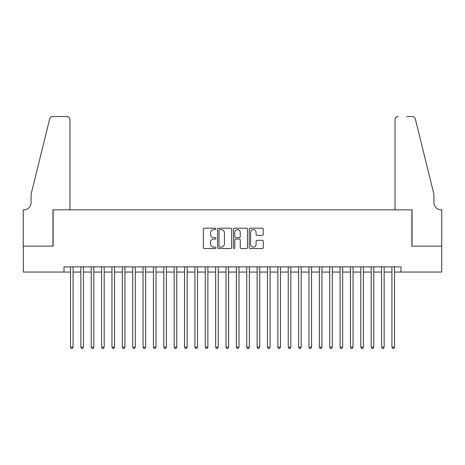 <?xml version="1.0" encoding="UTF-8"?>
<svg xmlns="http://www.w3.org/2000/svg" width="465" height="465" viewBox="0 0 465 465"><rect width="100%" height="100%" fill="white"/><g stroke="black" fill="none" stroke-linecap="round" stroke-linejoin="round"><path stroke-width="0.7" d="M215.911 228.89A0.715 0.715 0 0 0 215.196 228.181L204.385 228.181A1.017 1.017 0 0 0 203.368 229.199L203.368 247.519A1.017 1.017 0 0 0 204.385 248.537L215.196 248.537A0.715 0.715 0 0 0 215.911 247.822A0.715 0.715 0 0 0 215.196 247.113L213.795 247.113A3.255 3.255 0 0 1 210.54 243.858L210.54 242.329A3.255 3.255 0 0 1 213.795 239.074L215.196 239.074A0.715 0.715 0 0 0 215.911 238.359A0.715 0.715 0 0 0 215.196 237.644L213.795 237.644A3.255 3.255 0 0 1 210.54 234.389L210.54 232.86A3.255 3.255 0 0 1 213.795 229.605L215.196 229.605A0.715 0.715 0 0 0 215.911 228.89M262.243 235.354A1.017 1.017 0 0 0 263.266 234.337L263.266 229.199A1.017 1.017 0 0 0 262.243 228.181L250.234 228.181A1.017 1.017 0 0 0 249.217 229.199L249.217 247.519A1.017 1.017 0 0 0 250.234 248.537L262.243 248.537A1.017 1.017 0 0 0 263.266 247.519L263.266 241.312A1.017 1.017 0 0 0 262.243 240.295L257.104 240.295A1.017 1.017 0 0 0 256.087 241.312L256.087 244.387A2.72 2.72 0 0 1 253.367 247.113A2.72 2.72 0 0 1 250.641 244.387L250.641 232.326A2.72 2.72 0 0 1 253.367 229.605A2.72 2.72 0 0 1 256.087 232.326L256.087 234.337A1.017 1.017 0 0 0 257.104 235.354L262.243 235.354M64.001 272.06L23.302 272.06L23.302 246.136L53.115 246.136L53.115 209.843L411.885 209.843L411.885 246.136L441.698 246.136L441.698 272.06L400.999 272.06L400.999 266.875L64.001 266.875L64.001 272.06L70.482 272.06M231.611 229.199A1.017 1.017 0 0 0 230.594 228.181L218.579 228.181A1.017 1.017 0 0 0 217.562 229.199L217.562 247.519A1.017 1.017 0 0 0 218.579 248.537L230.594 248.537A1.017 1.017 0 0 0 231.611 247.519L231.611 229.199M234.406 228.181L246.421 228.181A1.017 1.017 0 0 1 247.438 229.199L247.438 247.519A1.017 1.017 0 0 1 246.421 248.537L241.277 248.537A1.017 1.017 0 0 1 240.26 247.519L240.26 240.091A1.017 1.017 0 0 0 239.243 239.074L235.831 239.074A1.017 1.017 0 0 0 234.813 240.091L234.813 247.822A0.715 0.715 0 0 1 234.104 248.537A0.715 0.715 0 0 1 233.389 247.822L233.389 229.199A1.017 1.017 0 0 1 234.406 228.181M73.075 272.06L80.852 272.06M83.444 272.06L91.221 272.06M93.814 272.06L101.591 272.06M104.183 272.06L111.96 272.06M114.553 272.06L122.33 272.06M124.922 272.06L132.699 272.06M135.292 272.06L143.063 272.06M145.655 272.06L153.433 272.06M156.025 272.06L163.802 272.06M166.394 272.06L174.172 272.06M176.764 272.06L184.541 272.06M187.133 272.06L194.911 272.06M197.503 272.06L205.28 272.06M207.872 272.06L215.65 272.06M218.242 272.06L226.019 272.06M228.611 272.06L236.389 272.06M238.981 272.06L246.758 272.06M249.35 272.06L257.128 272.06M259.72 272.06L267.497 272.06M270.089 272.06L277.867 272.06M280.459 272.06L288.236 272.06M290.828 272.06L298.606 272.06M301.198 272.06L308.975 272.06M311.567 272.06L319.345 272.06M321.937 272.06L329.708 272.06M332.301 272.06L340.078 272.06M342.67 272.06L350.447 272.06M353.04 272.06L360.817 272.06M363.409 272.06L371.186 272.06M373.779 272.06L381.556 272.06M384.148 272.06L391.925 272.06M394.518 272.06L400.999 272.06M219.701 229.605A0.715 0.715 0 0 0 218.986 230.32L218.986 246.398A0.715 0.715 0 0 0 219.701 247.113L221.177 247.113A3.255 3.255 0 0 0 224.432 243.858L224.432 232.86A3.255 3.255 0 0 0 221.177 229.605L219.701 229.605M240.26 232.378A2.72 2.72 0 0 0 237.539 229.658A2.72 2.72 0 0 0 234.813 232.378L234.813 236.627A1.017 1.017 0 0 0 235.831 237.644L239.243 237.644A1.017 1.017 0 0 0 240.26 236.627L240.26 232.378M73.075 266.875L73.075 347.134L70.482 347.134L70.482 266.875M73.075 347.134L72.296 348.477L71.261 348.477L70.482 347.134M69.965 209.843L69.965 119.633A3.11 3.11 0 0 0 66.85 116.523L52.696 116.523A3.11 3.11 0 0 0 49.679 118.889L31.079 194.289L31.079 202.583A7.26 7.26 0 0 1 23.82 209.843L23.25 209.843L23.25 246.136L52.958 246.136L52.958 209.843L69.965 209.843L69.965 119.633C69.767 117.755 68.727 116.721 66.85 116.523L58.247 116.523M49.679 118.889C50.47 117.18 50.47 117.18 49.679 118.889C50.47 117.18 50.47 117.18 49.679 118.889M31.079 202.583A7.26 7.26 0 0 1 23.82 209.843M395.035 209.843L395.035 119.633L395.035 209.843L412.042 209.843L412.042 246.136L441.75 246.136L441.75 209.843L441.18 209.843A7.26 7.26 0 0 1 433.921 202.583A7.26 7.26 0 0 0 441.18 209.843M428.219 171.167L415.321 118.889L433.921 194.289L433.921 202.583M406.753 116.523L412.304 116.523A3.11 3.11 0 0 1 415.321 118.889C414.53 117.18 414.53 117.18 415.321 118.889C414.53 117.18 414.53 117.18 415.321 118.889M398.15 116.523A3.11 3.11 0 0 0 395.035 119.633C395.233 117.755 396.273 116.721 398.15 116.523M83.444 266.875L83.444 347.134L80.852 347.134L80.852 266.875M83.444 347.134L82.665 348.477L81.631 348.477L80.852 347.134M93.814 266.875L93.814 347.134L91.221 347.134L91.221 266.875M93.814 347.134L93.035 348.477L92 348.477L91.221 347.134M104.183 266.875L104.183 347.134L101.591 347.134L101.591 266.875M104.183 347.134L103.404 348.477L102.364 348.477L101.591 347.134M114.553 266.875L114.553 347.134L111.96 347.134L111.96 266.875M114.553 347.134L113.774 348.477L112.733 348.477L111.96 347.134M124.922 266.875L124.922 347.134L122.33 347.134L122.33 266.875M124.922 347.134L124.143 348.477L123.103 348.477L122.33 347.134M135.292 266.875L135.292 347.134L132.699 347.134L132.699 266.875M135.292 347.134L134.513 348.477L133.472 348.477L132.699 347.134M145.655 266.875L145.655 347.134L143.063 347.134L143.063 266.875M145.655 347.134L144.882 348.477L143.842 348.477L143.063 347.134M156.025 266.875L156.025 347.134L153.433 347.134L153.433 266.875M156.025 347.134L155.252 348.477L154.211 348.477L153.433 347.134M166.394 266.875L166.394 347.134L163.802 347.134L163.802 266.875M166.394 347.134L165.621 348.477L164.581 348.477L163.802 347.134M176.764 266.875L176.764 347.134L174.172 347.134L174.172 266.875M176.764 347.134L175.991 348.477L174.95 348.477L174.172 347.134M187.133 266.875L187.133 347.134L184.541 347.134L184.541 266.875M187.133 347.134L186.355 348.477L185.32 348.477L184.541 347.134M197.503 266.875L197.503 347.134L194.911 347.134L194.911 266.875M197.503 347.134L196.724 348.477L195.689 348.477L194.911 347.134M207.872 266.875L207.872 347.134L205.28 347.134L205.28 266.875M207.872 347.134L207.094 348.477L206.059 348.477L205.28 347.134M218.242 266.875L218.242 347.134L215.65 347.134L215.65 266.875M218.242 347.134L217.463 348.477L216.428 348.477L215.65 347.134M228.611 266.875L228.611 347.134L226.019 347.134L226.019 266.875M228.611 347.134L227.833 348.477L226.798 348.477L226.019 347.134M238.981 266.875L238.981 347.134L236.389 347.134L236.389 266.875M238.981 347.134L238.202 348.477L237.167 348.477L236.389 347.134M249.35 266.875L249.35 347.134L246.758 347.134L246.758 266.875M249.35 347.134L248.572 348.477L247.537 348.477L246.758 347.134M259.72 266.875L259.72 347.134L257.128 347.134L257.128 266.875M259.72 347.134L258.941 348.477L257.906 348.477L257.128 347.134M270.089 266.875L270.089 347.134L267.497 347.134L267.497 266.875M270.089 347.134L269.311 348.477L268.276 348.477L267.497 347.134M280.459 266.875L280.459 347.134L277.867 347.134L277.867 266.875M280.459 347.134L279.68 348.477L278.645 348.477L277.867 347.134M290.828 266.875L290.828 347.134L288.236 347.134L288.236 266.875M290.828 347.134L290.05 348.477L289.009 348.477L288.236 347.134M301.198 266.875L301.198 347.134L298.606 347.134L298.606 266.875M301.198 347.134L300.419 348.477L299.379 348.477L298.606 347.134M311.567 266.875L311.567 347.134L308.975 347.134L308.975 266.875M311.567 347.134L310.789 348.477L309.748 348.477L308.975 347.134M321.937 266.875L321.937 347.134L319.345 347.134L319.345 266.875M321.937 347.134L321.158 348.477L320.118 348.477L319.345 347.134M332.301 266.875L332.301 347.134L329.708 347.134L329.708 266.875M332.301 347.134L331.528 348.477L330.487 348.477L329.708 347.134M342.67 266.875L342.67 347.134L340.078 347.134L340.078 266.875M342.67 347.134L341.897 348.477L340.857 348.477L340.078 347.134M353.04 266.875L353.04 347.134L350.447 347.134L350.447 266.875M353.04 347.134L352.267 348.477L351.226 348.477L350.447 347.134M363.409 266.875L363.409 347.134L360.817 347.134L360.817 266.875M363.409 347.134L362.636 348.477L361.596 348.477L360.817 347.134M373.779 266.875L373.779 347.134L371.186 347.134L371.186 266.875M373.779 347.134L373 348.477L371.965 348.477L371.186 347.134M384.148 266.875L384.148 347.134L381.556 347.134L381.556 266.875M384.148 347.134L383.369 348.477L382.335 348.477L381.556 347.134M394.518 266.875L394.518 347.134L391.925 347.134L391.925 266.875M394.518 347.134L393.739 348.477L392.704 348.477L391.925 347.134"/></g></svg>
